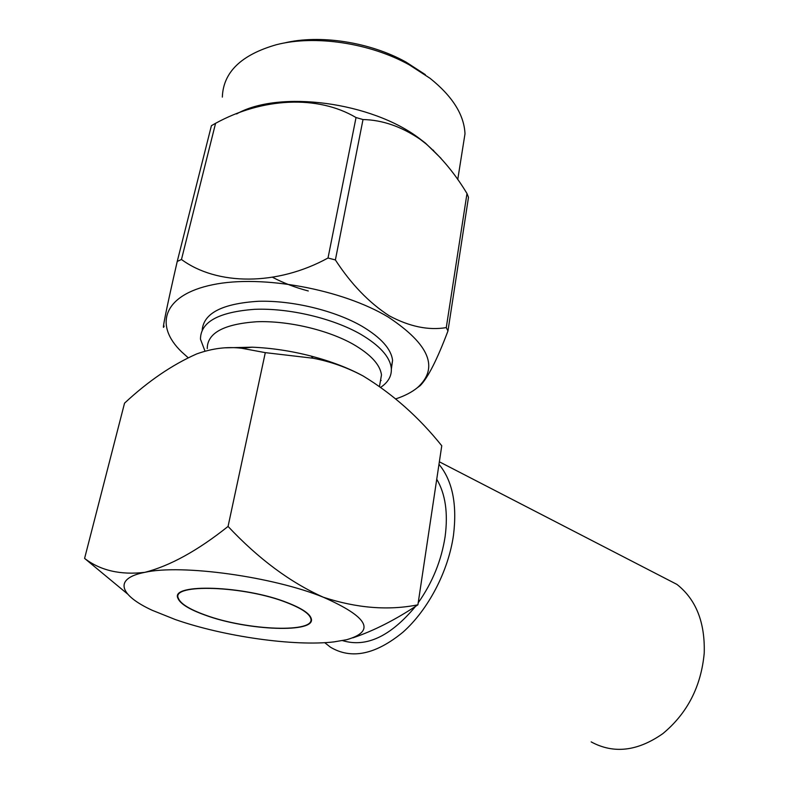 <?xml version="1.0" encoding="UTF-8"?>
<svg xmlns="http://www.w3.org/2000/svg" width="789" height="789" viewBox="0 0 789 789"><rect width="100%" height="100%" fill="white"/><g stroke="black" fill="none" stroke-linecap="round" stroke-linejoin="round"><path stroke-width="1.18" d="M591.178 741.897C613.645 754.087 637.532 751.335 662.829 733.642C687.318 713.355 701.115 686.519 704.222 653.154C705.129 622.373 696.026 599.453 676.932 584.402L660.58 575.97M324.723 642.67L330.433 647.177C351.361 659.673 375.564 654.653 403.031 632.127C428.397 609.581 448.418 571.058 453.497 535.12C457.265 504.171 452.422 480.58 438.97 464.327M205.268 615.035C189.478 609.335 180.503 603.743 178.353 598.269C170.532 583.258 244.866 585.744 287.078 602.717C301.22 608.25 309.101 613.438 310.718 618.29C316.497 633.35 247.174 630.618 205.268 615.035M462.354 150.443L464.997 133.785C464.119 114.78 452.482 96.297 430.074 78.328L409.274 64.836C370.149 43.03 315.008 34.696 276.337 44.726C241.197 54.806 223.198 72.263 222.34 97.096M287.383 602.678C244.876 585.576 170.01 583.071 177.89 598.19C180.06 603.703 189.094 609.335 205.012 615.075C247.194 630.766 316.991 633.518 311.172 618.349C309.544 613.467 301.615 608.24 287.383 602.678M236.601 113.941C279.148 89.709 371.866 102.087 419.541 138.588L425.458 143.125L440.982 158.303M447.955 330.976L468.488 197.349L466.989 193.532C455.421 174.27 441.82 157.761 426.188 143.993L420.054 139.219C401.315 126.506 382.3 119.948 363.009 119.543L356.036 117.551C317.651 94.769 262.293 97.649 215.575 123.311L211.413 125.688L177.229 261.455L181.47 259.473C216.876 285.648 276.9 286.091 328.017 258.003L335.384 259.946C351.125 284.129 369.074 302.749 389.224 315.787C409.491 326.636 428.516 330.571 446.278 327.603L447.955 330.976C437.224 359.449 427.973 377.665 420.202 385.643L417.588 387.537M395.881 398.839C404.708 395.92 411.907 392.172 417.489 387.606C439.226 367.95 429.502 344.448 388.336 317.119C342.564 289.425 262.017 274.404 212.734 284.73C163.096 294.82 153.776 325.216 181.717 351.953L188.048 357.634M164.142 326.084C161.498 333.333 166.154 309.692 177.229 261.455M418.219 602.776C432.48 582.519 441.445 560.476 445.114 536.628C448.211 513.028 445.42 493.894 436.741 479.229M379.963 383.651L381.481 374.953C380.16 364.686 370.741 354.458 353.225 344.27C327.889 329.94 288.015 320.541 256.583 321.744C223.701 324.101 207.26 333.057 207.251 348.6M380.929 387.172C388.474 381.994 391.916 375.623 391.275 368.039C389.874 356.756 379.687 345.493 360.691 334.26C333.057 318.361 289.247 307.917 254.689 309.318C218.573 312.01 200.505 321.961 200.475 339.181L205.012 351.184M380.446 380.88L381.136 380.456M391.354 369.114L392.577 360.386C391.206 349.004 381.067 337.653 362.141 326.35C335.108 310.649 292.502 300.244 258.299 301.29C222.508 303.568 203.809 313.095 202.211 329.891M433.694 150.748L433.467 150.216M272.678 277.363C283.488 283.024 295.352 287.561 308.282 290.973M352.91 637.837C373.749 630.815 395.417 619.809 417.904 604.818L441.761 445.765C418.939 417.263 392.744 394.007 363.167 376.008C347.13 367.447 330.423 361.52 313.055 358.226L265.301 352.644L228.06 526.431C197.832 550.544 170.079 565.851 144.811 572.35C120.451 575.171 100.371 570.526 84.591 558.405L127.512 593.939M417.904 604.818C388.346 610.716 356.835 608.191 323.391 597.253C290.214 582.41 258.437 558.799 228.06 526.431M265.301 352.644L241.828 348.284C227.331 346.44 212.271 348.324 196.648 353.945C172.101 364.834 148.066 381.245 124.544 403.169L84.591 558.405M225.417 347.821L252.253 347.19C271.653 347.998 291.299 350.967 311.201 356.105C331.104 361.362 348.422 367.99 363.167 376.008M334.033 641.881L346.647 639.721C375.939 631.239 368.187 617.077 323.391 597.253C273.122 576.68 181.509 563.987 144.811 572.35C112.975 578.485 119.563 595.32 152.307 610.331L175.306 619.543C223.968 636.595 294.662 646.595 334.033 641.881M342.554 640.609C366.274 647.808 390.624 636.368 415.596 606.307M283.823 43.099C319.742 34.233 370.041 42.044 406 62.075L425.35 74.639M335.384 259.946L363.009 119.543M466.989 193.532L446.278 327.603M181.47 259.473L215.575 123.311M356.036 117.551L328.017 258.003M676.932 584.402L439.355 461.802M310.856 617.511L310.718 618.29M464.997 133.785L457.738 179.547M381.481 374.953L379.529 386.186M392.577 360.386L391.275 368.039M252.253 347.19L241.858 348.294M311.201 356.105L313.055 358.226M417.489 387.606L420.202 385.643M425.458 143.125L426.188 143.993M406 62.075L409.274 64.836"/></g></svg>
